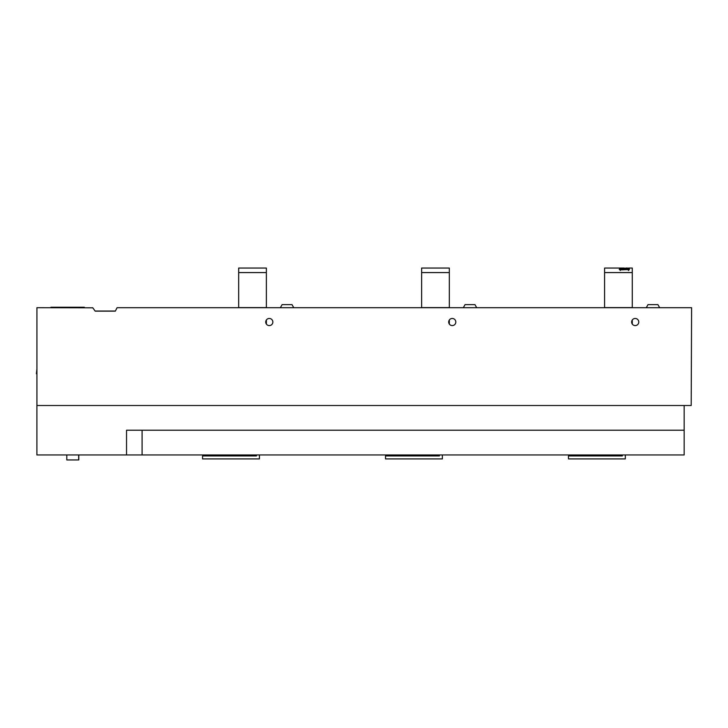 <?xml version="1.0" encoding="UTF-8"?>
<svg xmlns="http://www.w3.org/2000/svg" width="728" height="728" viewBox="0 0 728 728"><rect width="100%" height="100%" fill="white"/><g stroke="black" fill="none" stroke-linecap="round" stroke-linejoin="round"><path stroke-width="1.09" d="M36.928 373.764L36.4 373.764L36.928 368.859M646.282 307.698L648.002 304.632L657.921 304.632L659.659 307.698M463.327 307.698L465.046 304.632L474.965 304.632L476.704 307.698M280.371 307.698L282.091 304.632L292.01 304.632L293.748 307.698M95.113 311.047L115.379 311.047M36.928 405.505L36.928 307.698L92.793 307.817M50.915 307.698L50.96 307.234L84.321 307.234L84.393 307.698M632.277 320.011A3.558 3.558 0 0 0 636.336 325.407A3.558 3.558 0 0 0 638.056 319.892A3.558 3.558 0 0 0 632.277 320.011L632.277 324.06M632.277 307.607L604.586 307.607L632.277 307.698M624.296 268.05L604.586 268.05L604.586 272.572L632.277 272.572L632.277 307.516M604.586 272.572L604.586 307.516M625.889 268.05L627.418 268.05M623.969 268.268L629.31 268.095L623.969 268.268M621.048 268.878L629.31 268.486L619.419 268.404L627.673 268.468L619.419 268.978L629.31 268.878L621.048 268.978M629.01 269.842C630.029 269.324 628.71 269.132 625.052 269.269L623.123 269.688C620.411 269.733 619.61 269.569 620.72 269.214L619.719 269.196C618.918 269.815 620.52 269.979 624.533 269.706L629.456 269.542M619.719 269.724L619.719 269.196L619.282 269.487M620.229 270.479L620.72 269.214M628.51 270.534L628.51 269.542L627.991 269.815M628.783 268.05L632.277 268.05L632.277 272.572M266.366 320.011A3.558 3.558 0 0 0 270.425 325.407A3.558 3.558 0 0 0 272.145 319.892A3.558 3.558 0 0 0 266.366 320.011L266.366 324.06M266.366 307.607L238.675 307.607L266.366 307.698M266.366 272.572L266.366 268.05L238.675 268.05L238.675 272.572L266.366 272.572L266.366 307.516M238.675 272.572L238.675 307.516M92.702 307.698L95.195 311.156L115.315 311.156L117.09 307.698L691.6 307.698L691.2 405.505L36.901 405.505L36.901 454.954L126.536 454.954L126.536 430.23L684.165 430.23L684.165 405.505M448.694 322.031A3.558 3.558 0 0 0 453.38 325.407A3.558 3.558 0 0 0 455.1 319.892A3.558 3.558 0 0 0 448.694 322.031M449.322 320.011L449.322 324.06M421.63 307.698L449.322 307.698M421.63 307.607L449.322 307.607M449.322 272.572L449.322 268.05L421.63 268.05L421.63 272.572L449.322 272.572L449.322 307.516M421.63 272.572L421.63 307.516M142.097 430.23L142.097 454.954L684.165 454.954L684.165 430.23M142.097 454.954L126.536 454.954M66.803 454.954L66.803 459.95L78.788 459.95L78.788 454.954M256.447 454.954L256.447 455.946L202.548 455.946L202.548 458.913L259.414 458.913L259.414 454.954M439.403 454.954L439.403 455.946L385.503 455.946L385.503 458.913L442.369 458.913L442.369 454.954M622.358 454.954L622.358 455.946L568.459 455.946L568.459 458.913L625.325 458.913L625.325 454.954M78.669 459.95L78.669 454.954"/></g></svg>
